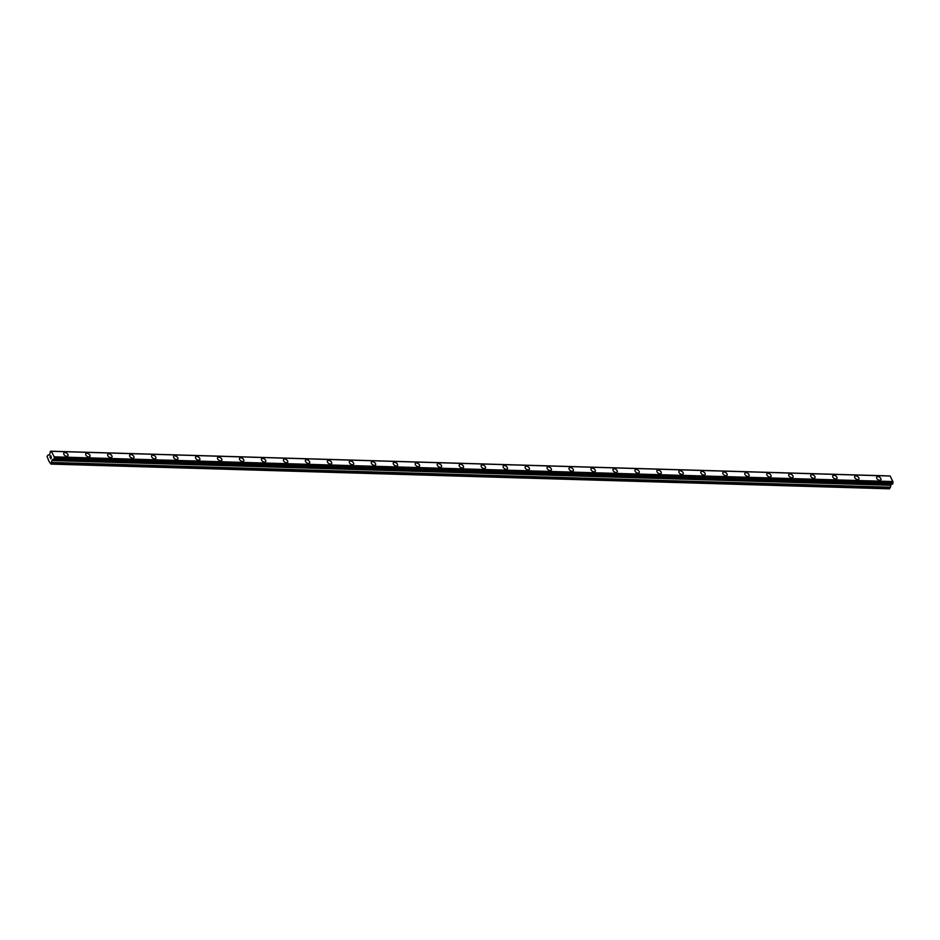 <?xml version="1.0" encoding="UTF-8"?>
<svg xmlns="http://www.w3.org/2000/svg" width="940" height="940" viewBox="0 0 940 940"><rect width="100%" height="100%" fill="white"/><g stroke="black" fill="none" stroke-linecap="round" stroke-linejoin="round"><path stroke-width="1.41" d="M63.826 453.092A2.479 1.469 -146.5 0 1 64.966 452.622A2.479 1.469 -146.5 0 1 67.41 453.82A2.479 1.469 -146.5 0 1 67.95 455.818A2.479 1.469 -146.5 0 1 66.811 456.288A2.479 1.469 -146.5 0 1 64.367 455.078A2.479 1.469 -146.5 0 1 63.826 453.092A2.479 1.469 -146.5 0 1 64.954 452.622A2.479 1.469 -146.5 0 1 67.41 453.82A2.479 1.469 -146.5 0 1 67.95 455.818M85.799 453.738A2.479 1.469 -146.5 0 1 86.927 453.268A2.479 1.469 -146.5 0 1 89.382 454.478A2.479 1.469 -146.5 0 1 89.923 456.464A2.479 1.469 -146.5 0 1 88.783 456.934A2.479 1.469 -146.5 0 1 86.339 455.724A2.479 1.469 -146.5 0 1 85.799 453.738A2.479 1.469 -146.5 0 1 86.927 453.268A2.479 1.469 -146.5 0 1 89.382 454.466A2.479 1.469 -146.5 0 1 89.923 456.464M107.771 454.384A2.479 1.469 -146.5 0 1 108.899 453.914A2.479 1.469 -146.5 0 1 111.355 455.113A2.479 1.469 -146.5 0 1 111.895 457.11A2.479 1.469 -146.5 0 1 110.756 457.58A2.479 1.469 -146.5 0 1 108.3 456.382A2.479 1.469 -146.5 0 1 107.771 454.384A2.479 1.469 -146.5 0 1 108.899 453.914A2.479 1.469 -146.5 0 1 111.355 455.125A2.479 1.469 -146.5 0 1 111.883 457.11M129.732 455.031A2.479 1.469 -146.5 0 1 130.871 454.561A2.479 1.469 -146.5 0 1 133.315 455.771A2.479 1.469 -146.5 0 1 133.856 457.768A2.479 1.469 -146.5 0 1 132.728 458.227A2.479 1.469 -146.5 0 1 130.272 457.028A2.479 1.469 -146.5 0 1 129.732 455.031A2.479 1.469 -146.5 0 1 130.871 454.561A2.479 1.469 -146.5 0 1 133.315 455.771A2.479 1.469 -146.5 0 1 133.856 457.757M151.704 455.677A2.479 1.469 -146.5 0 1 152.844 455.207A2.479 1.469 -146.5 0 1 155.288 456.417A2.479 1.469 -146.5 0 1 155.829 458.414A2.479 1.469 -146.5 0 1 154.701 458.873A2.479 1.469 -146.5 0 1 152.245 457.674A2.479 1.469 -146.5 0 1 151.704 455.677A2.479 1.469 -146.5 0 1 152.844 455.207A2.479 1.469 -146.5 0 1 155.288 456.417A2.479 1.469 -146.5 0 1 155.829 458.403M174.805 455.853A2.479 1.469 -146.5 0 1 177.261 457.063A2.479 1.469 -146.5 0 1 177.801 459.061A2.479 1.469 -146.5 0 1 176.661 459.519A2.479 1.469 -146.5 0 1 174.217 458.321A2.479 1.469 -146.5 0 1 173.677 456.323A2.479 1.469 -146.5 0 1 174.805 455.853M173.677 456.323A2.479 1.469 -146.5 0 1 174.817 455.853A2.479 1.469 -146.5 0 1 177.261 457.063A2.479 1.469 -146.5 0 1 177.801 459.061M195.649 456.969A2.479 1.469 -146.5 0 1 196.777 456.499A2.479 1.469 -146.5 0 1 199.233 457.71A2.479 1.469 -146.5 0 1 199.774 459.707A2.479 1.469 -146.5 0 1 198.634 460.177A2.479 1.469 -146.5 0 1 196.19 458.967A2.479 1.469 -146.5 0 1 195.649 456.969A2.479 1.469 -146.5 0 1 196.777 456.511A2.479 1.469 -146.5 0 1 199.233 457.71A2.479 1.469 -146.5 0 1 199.774 459.707M217.622 457.615A2.479 1.469 -146.5 0 1 218.75 457.146A2.479 1.469 -146.5 0 1 221.206 458.356A2.479 1.469 -146.5 0 1 221.734 460.353A2.479 1.469 -146.5 0 1 220.606 460.823A2.479 1.469 -146.5 0 1 218.15 459.613A2.479 1.469 -146.5 0 1 217.622 457.615A2.479 1.469 -146.5 0 1 218.75 457.157A2.479 1.469 -146.5 0 1 221.206 458.356A2.479 1.469 -146.5 0 1 221.746 460.353M239.583 458.274A2.479 1.469 -146.5 0 1 240.722 457.804A2.479 1.469 -146.5 0 1 243.166 459.002A2.479 1.469 -146.5 0 1 243.707 461A2.479 1.469 -146.5 0 1 242.579 461.47A2.479 1.469 -146.5 0 1 240.123 460.259A2.479 1.469 -146.5 0 1 239.583 458.274A2.479 1.469 -146.5 0 1 240.722 457.804A2.479 1.469 -146.5 0 1 243.178 459.002A2.479 1.469 -146.5 0 1 243.707 461M261.555 458.92A2.479 1.469 -146.5 0 1 262.695 458.45A2.479 1.469 -146.5 0 1 265.139 459.66A2.479 1.469 -146.5 0 1 265.679 461.646A2.479 1.469 -146.5 0 1 264.551 462.116A2.479 1.469 -146.5 0 1 262.096 460.906A2.479 1.469 -146.5 0 1 261.555 458.92A2.479 1.469 -146.5 0 1 262.695 458.45A2.479 1.469 -146.5 0 1 265.139 459.648A2.479 1.469 -146.5 0 1 265.679 461.646M283.528 459.566A2.479 1.469 -146.5 0 1 284.667 459.096A2.479 1.469 -146.5 0 1 287.111 460.306A2.479 1.469 -146.5 0 1 287.652 462.292A2.479 1.469 -146.5 0 1 286.512 462.762A2.479 1.469 -146.5 0 1 284.068 461.564A2.479 1.469 -146.5 0 1 283.528 459.566A2.479 1.469 -146.5 0 1 284.656 459.096A2.479 1.469 -146.5 0 1 287.111 460.295A2.479 1.469 -146.5 0 1 287.652 462.292M305.5 460.212A2.479 1.469 -146.5 0 1 306.628 459.742A2.479 1.469 -146.5 0 1 309.084 460.953A2.479 1.469 -146.5 0 1 309.624 462.95A2.479 1.469 -146.5 0 1 308.485 463.408A2.479 1.469 -146.5 0 1 306.041 462.21A2.479 1.469 -146.5 0 1 305.5 460.212A2.479 1.469 -146.5 0 1 306.628 459.742A2.479 1.469 -146.5 0 1 309.084 460.953A2.479 1.469 -146.5 0 1 309.624 462.938M327.473 460.859A2.479 1.469 -146.5 0 1 328.601 460.389A2.479 1.469 -146.5 0 1 331.056 461.599A2.479 1.469 -146.5 0 1 331.597 463.596A2.479 1.469 -146.5 0 1 330.457 464.055A2.479 1.469 -146.5 0 1 328.013 462.856A2.479 1.469 -146.5 0 1 327.473 460.859A2.479 1.469 -146.5 0 1 328.601 460.389A2.479 1.469 -146.5 0 1 331.056 461.599A2.479 1.469 -146.5 0 1 331.597 463.585M349.433 461.505A2.479 1.469 -146.5 0 1 350.573 461.035A2.479 1.469 -146.5 0 1 353.017 462.245A2.479 1.469 -146.5 0 1 353.558 464.243A2.479 1.469 -146.5 0 1 352.43 464.701A2.479 1.469 -146.5 0 1 349.974 463.502A2.479 1.469 -146.5 0 1 349.433 461.505A2.479 1.469 -146.5 0 1 350.573 461.035A2.479 1.469 -146.5 0 1 353.029 462.245A2.479 1.469 -146.5 0 1 353.558 464.243M371.406 462.163A2.479 1.469 -146.5 0 1 372.546 461.693A2.479 1.469 -146.5 0 1 374.99 462.891A2.479 1.469 -146.5 0 1 375.53 464.889A2.479 1.469 -146.5 0 1 374.402 465.359A2.479 1.469 -146.5 0 1 371.946 464.149A2.479 1.469 -146.5 0 1 371.406 462.151A2.479 1.469 -146.5 0 1 372.546 461.681A2.479 1.469 -146.5 0 1 374.99 462.891A2.479 1.469 -146.5 0 1 375.53 464.889M393.378 462.809A2.479 1.469 -146.5 0 1 394.506 462.339A2.479 1.469 -146.5 0 1 396.962 463.538A2.479 1.469 -146.5 0 1 397.503 465.535A2.479 1.469 -146.5 0 1 396.363 466.005A2.479 1.469 -146.5 0 1 393.919 464.795A2.479 1.469 -146.5 0 1 393.378 462.797A2.479 1.469 -146.5 0 1 394.518 462.327A2.479 1.469 -146.5 0 1 396.962 463.538A2.479 1.469 -146.5 0 1 397.503 465.535M415.351 463.455A2.479 1.469 -146.5 0 1 416.479 462.985A2.479 1.469 -146.5 0 1 418.935 464.184A2.479 1.469 -146.5 0 1 419.475 466.181A2.479 1.469 -146.5 0 1 418.335 466.651A2.479 1.469 -146.5 0 1 415.891 465.441A2.479 1.469 -146.5 0 1 415.351 463.455A2.479 1.469 -146.5 0 1 416.479 462.985A2.479 1.469 -146.5 0 1 418.935 464.184A2.479 1.469 -146.5 0 1 419.475 466.181M437.323 464.102A2.479 1.469 -146.5 0 1 438.451 463.632A2.479 1.469 -146.5 0 1 440.907 464.842A2.479 1.469 -146.5 0 1 441.447 466.828A2.479 1.469 -146.5 0 1 440.308 467.298A2.479 1.469 -146.5 0 1 437.864 466.087A2.479 1.469 -146.5 0 1 437.323 464.102A2.479 1.469 -146.5 0 1 438.451 463.632A2.479 1.469 -146.5 0 1 440.907 464.83A2.479 1.469 -146.5 0 1 441.447 466.828M459.284 464.748A2.479 1.469 -146.5 0 1 460.424 464.278A2.479 1.469 -146.5 0 1 462.868 465.488A2.479 1.469 -146.5 0 1 463.408 467.474A2.479 1.469 -146.5 0 1 462.28 467.944A2.479 1.469 -146.5 0 1 459.825 466.745A2.479 1.469 -146.5 0 1 459.284 464.748A2.479 1.469 -146.5 0 1 460.424 464.278A2.479 1.469 -146.5 0 1 462.88 465.476A2.479 1.469 -146.5 0 1 463.42 467.474M481.257 465.394A2.479 1.469 -146.5 0 1 482.396 464.924A2.479 1.469 -146.5 0 1 484.84 466.134A2.479 1.469 -146.5 0 1 485.381 468.132A2.479 1.469 -146.5 0 1 484.253 468.59A2.479 1.469 -146.5 0 1 481.797 467.392A2.479 1.469 -146.5 0 1 481.257 465.394A2.479 1.469 -146.5 0 1 482.396 464.924A2.479 1.469 -146.5 0 1 484.84 466.134A2.479 1.469 -146.5 0 1 485.381 468.12M503.229 466.04A2.479 1.469 -146.5 0 1 504.369 465.57A2.479 1.469 -146.5 0 1 506.813 466.781A2.479 1.469 -146.5 0 1 507.353 468.778A2.479 1.469 -146.5 0 1 506.214 469.236A2.479 1.469 -146.5 0 1 503.77 468.038A2.479 1.469 -146.5 0 1 503.229 466.04A2.479 1.469 -146.5 0 1 504.369 465.57A2.479 1.469 -146.5 0 1 506.813 466.781A2.479 1.469 -146.5 0 1 507.353 468.766M525.202 466.687A2.479 1.469 -146.5 0 1 526.33 466.216A2.479 1.469 -146.5 0 1 528.785 467.427A2.479 1.469 -146.5 0 1 529.326 469.424A2.479 1.469 -146.5 0 1 528.186 469.882A2.479 1.469 -146.5 0 1 525.742 468.684A2.479 1.469 -146.5 0 1 525.202 466.687A2.479 1.469 -146.5 0 1 526.33 466.216A2.479 1.469 -146.5 0 1 528.785 467.427A2.479 1.469 -146.5 0 1 529.326 469.424M547.162 467.345A2.479 1.469 -146.5 0 1 548.302 466.875A2.479 1.469 -146.5 0 1 550.758 468.073A2.479 1.469 -146.5 0 1 551.298 470.071A2.479 1.469 -146.5 0 1 550.159 470.541A2.479 1.469 -146.5 0 1 547.715 469.33A2.479 1.469 -146.5 0 1 547.174 467.333A2.479 1.469 -146.5 0 1 548.302 466.863A2.479 1.469 -146.5 0 1 550.758 468.073A2.479 1.469 -146.5 0 1 551.298 470.071M569.135 467.979A2.479 1.469 -146.5 0 1 570.274 467.509A2.479 1.469 -146.5 0 1 572.719 468.719A2.479 1.469 -146.5 0 1 573.259 470.717A2.479 1.469 -146.5 0 1 572.131 471.187A2.479 1.469 -146.5 0 1 569.675 469.977A2.479 1.469 -146.5 0 1 569.135 467.979A2.479 1.469 -146.5 0 1 570.274 467.521A2.479 1.469 -146.5 0 1 572.73 468.719A2.479 1.469 -146.5 0 1 573.271 470.717M591.107 468.625A2.479 1.469 -146.5 0 1 592.247 468.167A2.479 1.469 -146.5 0 1 594.691 469.365A2.479 1.469 -146.5 0 1 595.231 471.363A2.479 1.469 -146.5 0 1 594.104 471.833A2.479 1.469 -146.5 0 1 591.648 470.623A2.479 1.469 -146.5 0 1 591.107 468.625A2.479 1.469 -146.5 0 1 592.247 468.167A2.479 1.469 -146.5 0 1 594.691 469.365A2.479 1.469 -146.5 0 1 595.231 471.363M613.08 469.283A2.479 1.469 -146.5 0 1 614.22 468.813A2.479 1.469 -146.5 0 1 616.664 470.024A2.479 1.469 -146.5 0 1 617.204 472.009A2.479 1.469 -146.5 0 1 616.064 472.479A2.479 1.469 -146.5 0 1 613.62 471.269A2.479 1.469 -146.5 0 1 613.08 469.283A2.479 1.469 -146.5 0 1 614.22 468.813A2.479 1.469 -146.5 0 1 616.664 470.012A2.479 1.469 -146.5 0 1 617.204 472.009M635.052 469.93A2.479 1.469 -146.5 0 1 636.192 469.46A2.479 1.469 -146.5 0 1 638.636 470.67A2.479 1.469 -146.5 0 1 639.177 472.656A2.479 1.469 -146.5 0 1 638.037 473.126A2.479 1.469 -146.5 0 1 635.593 471.915A2.479 1.469 -146.5 0 1 635.052 469.93A2.479 1.469 -146.5 0 1 636.18 469.46A2.479 1.469 -146.5 0 1 638.636 470.658A2.479 1.469 -146.5 0 1 639.177 472.656M657.025 470.576A2.479 1.469 -146.5 0 1 658.153 470.106A2.479 1.469 -146.5 0 1 660.609 471.316A2.479 1.469 -146.5 0 1 661.149 473.314A2.479 1.469 -146.5 0 1 660.009 473.772A2.479 1.469 -146.5 0 1 657.565 472.573A2.479 1.469 -146.5 0 1 657.025 470.576A2.479 1.469 -146.5 0 1 658.153 470.106A2.479 1.469 -146.5 0 1 660.609 471.316A2.479 1.469 -146.5 0 1 661.149 473.302M678.986 471.222A2.479 1.469 -146.5 0 1 680.125 470.752A2.479 1.469 -146.5 0 1 682.581 471.962A2.479 1.469 -146.5 0 1 683.121 473.948A2.479 1.469 -146.5 0 1 681.982 474.418A2.479 1.469 -146.5 0 1 679.526 473.22A2.479 1.469 -146.5 0 1 678.986 471.222A2.479 1.469 -146.5 0 1 680.125 470.752A2.479 1.469 -146.5 0 1 682.569 471.962A2.479 1.469 -146.5 0 1 683.11 473.96M700.958 471.868A2.479 1.469 -146.5 0 1 702.098 471.398A2.479 1.469 -146.5 0 1 704.542 472.609A2.479 1.469 -146.5 0 1 705.082 474.606A2.479 1.469 -146.5 0 1 703.954 475.064A2.479 1.469 -146.5 0 1 701.499 473.866A2.479 1.469 -146.5 0 1 700.958 471.868A2.479 1.469 -146.5 0 1 702.098 471.398A2.479 1.469 -146.5 0 1 704.542 472.609A2.479 1.469 -146.5 0 1 705.082 474.594M722.931 472.514A2.479 1.469 -146.5 0 1 724.07 472.045A2.479 1.469 -146.5 0 1 726.514 473.255A2.479 1.469 -146.5 0 1 727.055 475.252A2.479 1.469 -146.5 0 1 725.915 475.722A2.479 1.469 -146.5 0 1 723.471 474.512A2.479 1.469 -146.5 0 1 722.931 472.514A2.479 1.469 -146.5 0 1 724.07 472.056A2.479 1.469 -146.5 0 1 726.514 473.255A2.479 1.469 -146.5 0 1 727.055 475.252M746.031 472.703A2.479 1.469 -146.5 0 1 748.487 473.901A2.479 1.469 -146.5 0 1 749.027 475.899A2.479 1.469 -146.5 0 1 747.888 476.369A2.479 1.469 -146.5 0 1 745.443 475.158A2.479 1.469 -146.5 0 1 744.903 473.161A2.479 1.469 -146.5 0 1 746.031 472.703M744.903 473.161A2.479 1.469 -146.5 0 1 746.043 472.691A2.479 1.469 -146.5 0 1 748.487 473.901A2.479 1.469 -146.5 0 1 749.027 475.899M766.875 473.807A2.479 1.469 -146.5 0 1 768.004 473.349A2.479 1.469 -146.5 0 1 770.459 474.547A2.479 1.469 -146.5 0 1 771 476.545A2.479 1.469 -146.5 0 1 769.86 477.015A2.479 1.469 -146.5 0 1 767.416 475.805A2.479 1.469 -146.5 0 1 766.875 473.807A2.479 1.469 -146.5 0 1 768.004 473.349A2.479 1.469 -146.5 0 1 770.459 474.547A2.479 1.469 -146.5 0 1 771 476.545M788.836 474.465A2.479 1.469 -146.5 0 1 789.976 473.995A2.479 1.469 -146.5 0 1 792.42 475.194A2.479 1.469 -146.5 0 1 792.961 477.191A2.479 1.469 -146.5 0 1 791.832 477.661A2.479 1.469 -146.5 0 1 789.377 476.451A2.479 1.469 -146.5 0 1 788.836 474.465A2.479 1.469 -146.5 0 1 789.976 473.995A2.479 1.469 -146.5 0 1 792.432 475.194A2.479 1.469 -146.5 0 1 792.972 477.191M810.809 475.111A2.479 1.469 -146.5 0 1 811.948 474.641A2.479 1.469 -146.5 0 1 814.393 475.852A2.479 1.469 -146.5 0 1 814.933 477.837A2.479 1.469 -146.5 0 1 813.805 478.307A2.479 1.469 -146.5 0 1 811.349 477.097A2.479 1.469 -146.5 0 1 810.809 475.111A2.479 1.469 -146.5 0 1 811.948 474.641A2.479 1.469 -146.5 0 1 814.393 475.84A2.479 1.469 -146.5 0 1 814.933 477.837M832.781 475.757A2.479 1.469 -146.5 0 1 833.921 475.288A2.479 1.469 -146.5 0 1 836.365 476.498A2.479 1.469 -146.5 0 1 836.906 478.484A2.479 1.469 -146.5 0 1 835.778 478.954A2.479 1.469 -146.5 0 1 833.322 477.755A2.479 1.469 -146.5 0 1 832.781 475.757A2.479 1.469 -146.5 0 1 833.921 475.288A2.479 1.469 -146.5 0 1 836.365 476.486A2.479 1.469 -146.5 0 1 836.906 478.484M854.754 476.404A2.479 1.469 -146.5 0 1 855.894 475.934A2.479 1.469 -146.5 0 1 858.337 477.144A2.479 1.469 -146.5 0 1 858.878 479.13A2.479 1.469 -146.5 0 1 857.738 479.6A2.479 1.469 -146.5 0 1 855.294 478.401A2.479 1.469 -146.5 0 1 854.754 476.404A2.479 1.469 -146.5 0 1 855.882 475.934A2.479 1.469 -146.5 0 1 858.337 477.144A2.479 1.469 -146.5 0 1 858.878 479.142M876.726 477.05A2.479 1.469 -146.5 0 1 877.854 476.58A2.479 1.469 -146.5 0 1 880.31 477.79A2.479 1.469 -146.5 0 1 880.851 479.776A2.479 1.469 -146.5 0 1 879.711 480.246A2.479 1.469 -146.5 0 1 877.267 479.048A2.479 1.469 -146.5 0 1 876.726 477.05A2.479 1.469 -146.5 0 1 877.854 476.58A2.479 1.469 -146.5 0 1 880.31 477.79A2.479 1.469 -146.5 0 1 880.851 479.788M50.56 451.2L889.146 475.922L50.678 451.247A1.081 0.623 -88.3 0 0 51.359 451.294L54.438 457.369A1.081 0.623 -88.3 0 0 54.367 458.544L53.839 459.366A1.081 0.623 -88.3 0 0 53.169 459.308L52.064 460.248L50.925 464.078L49.033 461.411L47.047 456.405L48.093 454.984L49.397 454.96L50.09 453.209A1.081 0.623 -88.3 0 0 50.149 452.046L50.619 451.2M50.678 451.247L889.216 475.969A1.081 0.623 -88.3 0 0 889.228 475.981L889.146 475.922M51.395 451.282L890.204 476.028L892.977 482.032L54.45 457.322M892.495 484.123L53.968 459.413L892.495 484.123L892.906 483.266A1.081 0.623 -88.3 0 1 892.965 482.091L892.977 482.032M52.628 459.402L891.155 484.112L890.415 487.19L51.876 462.468M50.925 464.078L889.452 488.8L890.415 487.19M50.748 455.853L51.124 456.582L50.748 455.853M50.008 456.969L50.384 457.71L49.902 456.969L50.76 455.665L51.124 456.582M50.76 455.665L50.325 457.804M51.348 457.404L50.842 458.826M53.122 459.308L53.803 459.319M48.093 454.984L49.35 455.031L48.093 454.984M890.204 476.028L51.676 451.306M893 481.562L54.473 456.84M892.965 482.091L54.438 457.369M892.906 483.266L54.367 458.544M892.918 483.383L54.391 458.673M892.906 483.489L54.379 458.767M892.871 483.654L54.332 458.931M892.589 484.065L54.062 459.355M890.603 484.97L52.064 460.248M890.509 485.275L51.982 460.553M890.321 487.496L51.794 462.774M889.076 475.922L50.549 451.2"/></g></svg>
